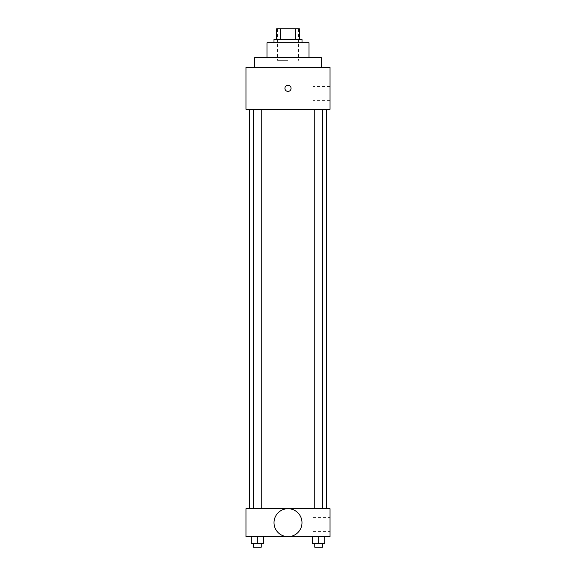 <?xml version="1.0" encoding="UTF-8"?>
<svg xmlns="http://www.w3.org/2000/svg" width="576" height="576" viewBox="0 0 576 576"><rect width="100%" height="100%" fill="white"/><g stroke="black" fill="none" stroke-linecap="round" stroke-linejoin="round"><path stroke-width="0.43" stroke-dasharray="2.88 2.16" d="M288 60.322L277.495 60.322L288 60.322M288 28.8L277.495 28.8L288 28.8M295.373 39.305L295.373 28.8L299.383 28.8L299.383 39.305L280.627 39.305L299.383 39.305M295.373 28.8L276.617 28.8M280.627 39.305L276.617 39.305L280.627 39.305L280.627 28.8M302.011 39.305L273.989 39.305M273.989 42.811L302.011 42.811L273.989 42.811M309.017 42.811L266.983 42.811M266.983 57.701L309.017 57.701L266.983 57.701M321.278 57.701L254.722 57.701M254.722 67.327L321.278 67.327L254.722 67.327M330.034 67.327L245.966 67.327L245.966 109.361L330.034 109.361L330.034 67.327M245.966 91.411L245.966 85.284L245.974 91.411M314.748 109.361L322.618 109.361L314.748 109.361L322.618 109.361L314.748 109.361L314.748 508.673L322.618 508.673L314.748 508.673M253.382 109.361L261.252 109.361L253.382 109.361L261.252 109.361L253.382 109.361L253.382 508.673L261.252 508.673L253.382 508.673M249.473 109.361L326.527 109.361L249.473 109.361M330.034 93.6L330.034 86.594L330.034 93.6M291.067 88.344A3.067 3.067 0 0 0 286.466 85.694A3.067 3.067 0 0 0 286.466 91.001A3.067 3.067 0 0 0 291.067 88.344A3.067 3.067 0 0 1 286.466 91.001A3.067 3.067 0 0 1 286.466 85.694A3.067 3.067 0 0 1 291.067 88.344M312.97 93.6L312.97 86.594L312.97 93.6M284.933 88.344A3.067 3.067 0 0 0 289.534 91.001A3.067 3.067 0 0 0 289.534 85.694A3.067 3.067 0 0 0 284.933 88.344M249.473 508.673L326.527 508.673L249.473 508.673M330.034 508.673L245.966 508.673L245.966 536.695L330.034 536.695L330.034 508.673M245.966 527.933L245.966 531L245.966 527.933M324.814 543.701L318.686 543.701L324.814 543.701L324.814 536.695L312.552 536.695L324.814 536.695L312.552 536.695L324.814 536.695L312.552 536.695L324.814 536.695L312.552 536.695L324.814 536.695L324.814 543.701L312.552 543.701L312.552 536.695L312.552 543.701L322.618 543.701L318.686 543.701L318.686 536.695L318.686 543.701L312.552 543.701L312.552 536.695M263.448 543.701L257.314 543.701L263.448 543.701L263.448 536.695L251.186 536.695L263.448 536.695L251.186 536.695L263.448 536.695L251.186 536.695L263.448 536.695L251.186 536.695L263.448 536.695L263.448 543.701L251.186 543.701L251.186 536.695L251.186 543.701L261.252 543.701L257.314 543.701L257.314 536.695L257.314 543.701L251.186 543.701L251.186 536.695M330.034 524.434L330.034 517.428L330.034 524.434M288 508.702A13.982 13.982 0 0 0 275.89 529.675A13.982 13.982 0 0 0 300.11 529.675A13.982 13.982 0 0 0 288 508.702A13.982 13.982 0 0 0 275.89 529.675A13.982 13.982 0 0 0 300.11 529.675A13.982 13.982 0 0 0 288 508.702M288 536.666A13.982 13.982 0 0 1 275.89 515.693A13.982 13.982 0 0 1 300.11 515.693A13.982 13.982 0 0 1 288 536.666M312.97 524.434L312.97 517.428L312.97 524.434M245.974 527.933L245.974 531L245.974 527.933M314.748 543.701L314.748 547.2L322.618 547.2L314.748 547.2L322.618 547.2L322.618 543.701L314.748 543.701L322.618 543.701M318.686 543.701L318.686 536.695M253.382 543.701L253.382 547.2L261.252 547.2L253.382 547.2L261.252 547.2L261.252 543.701L253.382 543.701L261.252 543.701M257.314 543.701L257.314 536.695M277.495 28.8L277.495 60.322M298.505 28.8L298.505 60.322M330.034 86.594L312.97 86.594M330.034 100.606L312.97 100.606M261.252 508.673L261.252 109.361M322.618 508.673L322.618 109.361M312.97 531.439L330.034 531.439M312.97 517.428L330.034 517.428"/><path stroke-width="0.86" d="M280.627 39.305L280.627 28.8L276.617 28.8L276.617 39.305L276.617 28.8M280.627 28.8L299.383 28.8L299.383 39.305M295.373 39.305L295.373 28.8M273.989 42.811L273.989 39.305L302.011 39.305L302.011 42.811M266.983 57.701L266.983 42.811L309.017 42.811L309.017 57.701M254.722 67.327L254.722 57.701L321.278 57.701L321.278 67.327M245.966 67.327L330.034 67.327L330.034 109.361L245.966 109.361L245.966 67.327M284.933 88.344A3.067 3.067 0 0 1 289.534 85.694A3.067 3.067 0 0 1 289.534 91.001A3.067 3.067 0 0 1 284.933 88.344M249.473 508.673L249.473 109.361M314.748 109.361L314.748 508.673M253.382 508.673L253.382 109.361M245.966 508.673L330.034 508.673L330.034 536.695L245.966 536.695L245.966 508.673M288 536.666A13.982 13.982 0 0 1 275.89 515.693A13.982 13.982 0 0 1 300.11 515.693A13.982 13.982 0 0 1 288 536.666M312.552 536.695L312.552 543.701L324.814 543.701L324.814 536.695L324.814 543.701M318.686 543.701L318.686 536.695M322.618 543.701L322.618 547.2L314.748 547.2L314.748 543.701M251.186 536.695L251.186 543.701L263.448 543.701L263.448 536.695L263.448 543.701M257.314 543.701L257.314 536.695M261.252 543.701L261.252 547.2L253.382 547.2L253.382 543.701M326.527 508.673L326.527 109.361M322.618 109.361L322.618 508.673M261.252 508.673L261.252 109.361"/></g></svg>
